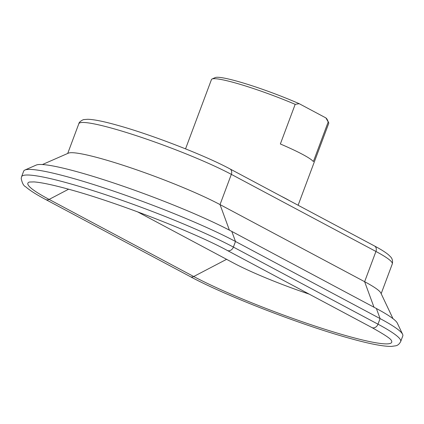 <?xml version="1.0" encoding="UTF-8"?>
<svg xmlns="http://www.w3.org/2000/svg" width="424" height="424" viewBox="0 0 424 424"><rect width="100%" height="100%" fill="white"/><g stroke="black" fill="none" stroke-linecap="round" stroke-linejoin="round"><path stroke-width="0.64" d="M42.411 164.544L68.391 153.154A90.137 9.556 20.5 0 1 101.903 158.815A90.137 9.556 20.5 0 1 220.03 204.591L229.4 230.153M24.878 170.04L36.21 165.074A116.261 12.328 20.5 0 1 79.436 172.377A116.261 12.328 20.5 0 1 231.796 231.419L235.484 241.479L380.084 318.583A125.186 13.277 20.5 0 1 402.615 334.308L397.32 323.125A116.261 12.328 20.5 0 0 376.395 308.518L380.084 318.583L377.991 324.18L233.391 247.075A125.186 13.277 20.5 0 0 69.329 183.502A125.186 13.277 20.5 0 0 21.587 176.728L23.68 171.132A125.186 13.277 20.5 0 1 24.878 170.04A125.186 13.277 20.5 0 1 71.423 177.905A125.186 13.277 20.5 0 1 235.484 241.479L233.391 247.075A5.008 3.89 118.1 0 1 227.253 250.436C193.318 232.013 117.936 202.789 70.76 189.804C53.663 185.055 41.377 182.421 33.894 181.907L29.399 182.034A117.029 12.407 20.5 0 0 49.11 199.413L68.619 189.21M67.713 153.451L78.832 123.707A90.137 9.556 20.5 0 1 113.208 128.583A90.137 9.556 20.5 0 1 231.334 174.359L375.934 251.459A90.137 9.556 20.5 0 1 392.29 263.94C392.916 261.057 392.354 258.688 390.599 256.843L388.511 254.792C385.49 252.264 380.821 249.328 374.509 245.984A5.008 3.89 118.1 0 1 375.934 251.459L364.629 281.695A90.137 9.556 20.5 0 1 380.847 293.016L392.984 318.657M402.615 334.308A125.186 13.277 20.5 0 1 402.8 335.914L400.707 341.511A125.186 13.277 20.5 0 0 377.991 324.18A5.008 3.89 118.1 0 1 371.853 327.54L227.253 250.436M373.989 307.236L364.629 281.695L220.03 204.591L231.334 174.359A5.008 3.89 118.1 0 0 229.909 168.879C205.068 155.423 151.442 134.652 117.342 125.244C103.848 121.439 93.985 119.451 87.736 119.282L84.111 119.573C83.888 119.186 79.081 121.492 78.832 123.707M376.395 308.518L231.796 231.419M137.487 211.809L233.693 263.108A75.112 7.966 -159.5 0 0 309.223 294.145M212.037 79.018L215.233 77.587A60.091 6.371 20.5 0 1 237.588 81.355A60.091 6.371 20.5 0 1 299.222 103.7L295.178 104.336A62.593 6.636 -159.5 0 0 235.331 82.945A62.593 6.636 -159.5 0 0 212.037 79.018A62.593 6.636 -159.5 0 0 211.459 79.558L185.548 148.856M298.114 205.248L328.717 123.4A62.593 6.636 -159.5 0 0 328.632 122.61A62.593 6.636 -159.5 0 0 328.197 121.942L325.897 117.92L299.222 103.7M295.178 104.336L280.354 143.98A62.593 6.636 20.5 0 1 313.373 161.586L328.197 121.942M281.324 196.296A62.593 6.636 20.5 0 1 289.894 200.865M325.897 117.92A60.091 6.371 20.5 0 1 327.164 119.436L328.632 122.61M371.853 327.54C384.112 334.366 390.605 338.649 391.326 340.393A117.029 12.407 20.5 0 1 347.081 335.946A117.029 12.407 20.5 0 1 193.71 276.517L226.591 259.324M45.728 199.54A5.008 3.89 -61.9 0 0 49.11 199.413L193.71 276.517A5.008 3.89 -61.9 0 1 190.328 276.644L45.728 199.54C36.347 194.568 29.638 190.297 25.61 186.73C23.654 185.924 22.186 183.179 21.2 178.493L21.587 176.728M381.165 293.684L392.29 263.94M190.328 276.644C225.208 295.544 300.855 324.848 348.835 338.076C368.832 343.716 383.015 346.493 391.389 346.413L395.783 345.793C397.791 345.401 399.435 343.975 400.707 341.511M374.509 245.984L229.909 168.879"/></g></svg>

